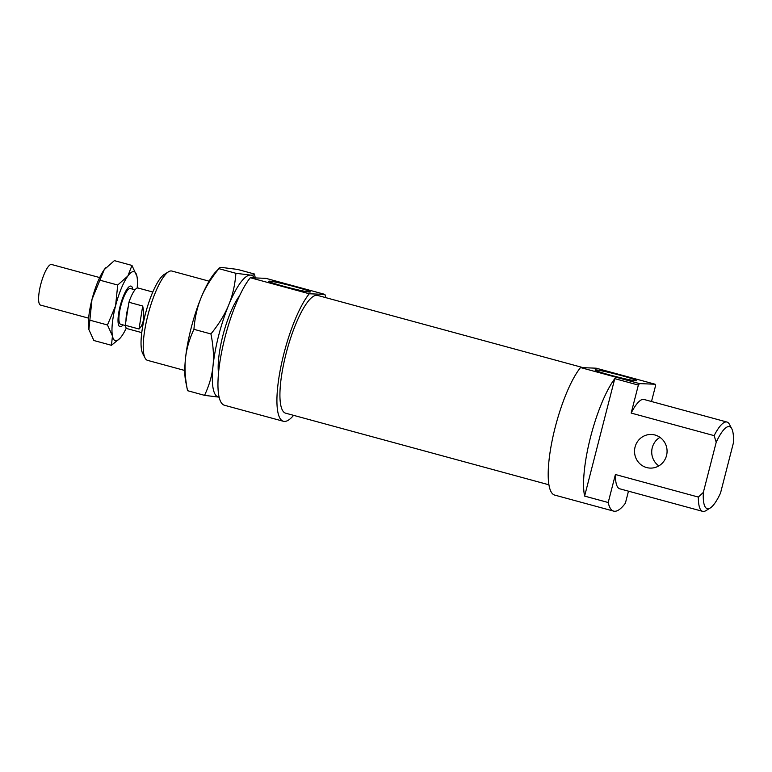 <?xml version="1.0" encoding="UTF-8"?>
<svg xmlns="http://www.w3.org/2000/svg" width="772" height="772" viewBox="0 0 772 772"><rect width="100%" height="100%" fill="white"/><g stroke="black" fill="none" stroke-linecap="round" stroke-linejoin="round"><path stroke-width="1.16" d="M88.635 318.17L40.559 305.094A21.037 5.25 -74.8 0 1 39.999 287.57A21.037 5.25 -74.8 0 1 49.128 265.626A21.037 5.25 -74.8 0 1 51.599 264.497L99.684 277.573M125.305 325.533L120.635 324.259A18.509 4.613 -74.8 0 1 120.142 308.839A18.509 4.613 -74.8 0 1 128.181 289.529A18.509 4.613 -74.8 0 1 130.352 288.535L135.023 289.799M123.037 324.915A21.037 5.25 -74.8 0 1 119.969 326.691A21.037 5.25 -74.8 0 1 119.419 309.167A21.037 5.25 -74.8 0 1 128.548 287.223A21.037 5.25 -74.8 0 1 131.018 286.094A21.037 5.25 -74.8 0 1 132.755 289.182M141.758 332.616L127.052 328.621A21.037 5.25 -74.8 0 1 125.267 325.273L128.934 302.267A21.037 5.25 -74.8 0 1 135.621 289.153A21.037 5.25 -74.8 0 1 138.091 288.024L152.798 292.019M128.934 302.267L142.695 306.011L139.028 329.017L125.267 325.273M142.695 306.011C144.856 316.887 143.631 324.558 139.028 329.017M125.981 320.795A18.509 4.613 -74.8 0 1 128.22 306.745M218.495 373.194A46.706 11.648 -74.8 0 1 239.513 295.917M254.461 277.901A63.111 15.739 105.2 0 0 250.466 275.093A63.111 15.739 105.2 0 0 228.676 305.046A63.111 15.739 105.2 0 0 213.004 366.082A63.111 15.739 105.2 0 0 219.103 397.155L204.551 395.351L187.557 390.68M201.154 297.558A63.111 15.739 -74.8 0 1 215.32 272.294L218.91 268.666C210.959 278.441 205.043 288.072 201.154 297.558C197.236 307.034 194.833 317.63 193.936 329.326C189.285 339.236 186.467 348.992 185.483 358.594A63.111 15.739 -74.8 0 1 201.154 297.558M185.666 381.3A63.111 15.739 -74.8 0 1 185.483 358.594C184.469 368.186 185.164 378.898 187.567 390.728L185.666 381.3M204.551 395.351C209.212 385.44 212.03 375.684 213.004 366.082C214.018 356.49 213.323 345.779 210.92 333.948L193.936 329.326M210.92 333.948C218.872 324.163 224.787 314.532 228.676 305.046C232.594 295.57 235.006 284.984 235.894 273.288L218.91 268.666C218.669 267.836 220.02 267.488 222.944 267.604L237.506 269.409L254.49 274.031C254.731 274.861 253.39 275.208 250.466 275.093L235.894 273.288M255.281 277.93L254.49 274.031M120.075 338.194L111.467 345.306L112.451 335.945L107.472 324.973L89.851 320.177L88.876 329.605A35.763 8.917 -74.8 0 1 88.867 329.528A35.763 8.917 -74.8 0 1 91.993 299.401A35.763 8.917 -74.8 0 1 104.249 269.631A35.763 8.917 -74.8 0 1 105.677 267.836A35.763 8.917 -74.8 0 1 105.754 267.749M111.467 345.306L93.846 340.51L88.867 329.528M107.472 324.973L115.578 305.818L117.72 285.032L127.834 276.048L131.973 265.433L114.362 260.637L104.249 269.631L91.993 299.401L89.851 320.177M117.72 285.032L100.099 280.246M131.973 265.433L136.962 276.415A35.763 8.917 105.2 0 0 136.953 276.337L136.962 276.415A35.763 8.917 105.2 0 1 137.165 288.081M136.953 276.337L136.953 276.337A35.763 8.917 105.2 0 0 127.834 276.048A35.763 8.917 105.2 0 0 115.578 305.818A35.763 8.917 105.2 0 0 112.451 335.945A35.763 8.917 105.2 0 0 120.142 338.107A35.763 8.917 105.2 0 0 121.58 336.312A35.763 8.917 105.2 0 0 126.28 328.1M548.921 484.797L285.611 413.174A61.007 15.218 -74.8 0 1 286.499 351.993A61.007 15.218 -74.8 0 1 316.771 295.309A61.007 15.218 -74.8 0 1 317.639 295.435L583.178 367.665M324.925 294.402L309.254 293.775L250.282 277.727L265.954 278.354L324.925 294.402A69.422 17.312 -74.8 0 1 325.61 297.606M293.582 415.336A69.422 17.312 -74.8 0 1 283.401 421.29A69.422 17.312 -74.8 0 1 280.834 366.97A69.422 17.312 -74.8 0 1 309.254 293.775M580.534 367.559L596.196 368.196L655.167 384.234L639.505 383.607L580.534 367.559A69.422 17.312 -74.8 0 0 552.105 440.764A69.422 17.312 -74.8 0 0 554.682 495.084L613.653 511.122A69.422 17.312 -74.8 0 1 608.211 502.514L584.616 496.097A69.422 17.312 -74.8 0 1 590.57 437.01A69.422 17.312 -74.8 0 1 614.773 378.656L638.357 385.074A69.422 17.312 -74.8 0 1 639.505 383.607M638.357 385.074L631.168 413.068L714.129 435.64L716.213 442.231A42.499 10.596 -74.8 0 1 731.779 428.759A42.499 10.596 -74.8 0 1 733.4 442.925L720.517 493.096A42.499 10.596 -74.8 0 1 710.221 508.005A42.499 10.596 -74.8 0 1 703.34 492.401L698.351 497.072L615.4 474.51L608.211 502.514M716.213 442.231L703.34 492.401M613.653 511.122A69.422 17.312 -74.8 0 0 625.388 503.199L628.476 491.175M698.351 497.072A46.281 11.541 105.2 0 0 702.684 511.363L619.723 488.792A46.281 11.541 -74.8 0 1 615.4 474.51M584.616 496.097L614.773 378.656M283.401 421.29L224.43 405.252A69.422 17.312 -74.8 0 1 221.863 350.932A69.422 17.312 -74.8 0 1 250.282 277.727M631.168 413.068A46.281 11.541 -74.8 0 1 644.022 399.481L726.973 422.043A46.281 11.541 105.2 0 0 714.129 435.64M651.5 401.517L655.544 385.768A69.422 17.312 -74.8 0 0 655.167 384.234M621.363 375.578A21.462 1.187 -165.6 0 1 636.62 380.75A21.462 1.187 -165.6 0 1 615.593 376.514A21.462 1.187 -165.6 0 1 595.115 370.097A21.462 1.187 -165.6 0 1 621.363 375.578M295.049 286.817A21.462 1.187 -165.6 0 1 310.305 291.99A21.462 1.187 -165.6 0 1 289.268 287.744A21.462 1.187 -165.6 0 1 268.801 281.336A21.462 1.187 -165.6 0 1 295.049 286.817M168.566 271.763L164.301 274.398A42.499 10.596 105.2 0 0 145.937 311.956A42.499 10.596 105.2 0 0 142.752 353.644L145.097 358.073A46.281 11.541 -74.8 0 1 148.562 312.67A46.281 11.541 -74.8 0 1 168.566 271.763A46.281 11.541 -74.8 0 1 171.191 270.943A46.281 11.541 -74.8 0 1 171.847 271.04L209.096 281.172M654.984 435.003A16.83 16.27 -87.7 0 0 651.481 434.462A16.83 16.27 -87.7 0 0 634.545 450.626A16.83 16.27 -87.7 0 0 650.13 468.093A16.83 16.27 -87.7 0 0 666.892 453.762A16.83 16.27 -87.7 0 0 654.984 435.003M658.825 465.902A16.83 16.27 92.3 0 1 659.973 437.348M731.779 428.759L729.434 424.33A46.281 11.541 105.2 0 0 726.973 422.043M702.684 511.363A46.281 11.541 105.2 0 0 705.955 510.63L710.221 508.005M184.797 370.492L147.548 360.36A46.281 11.541 -74.8 0 1 145.097 358.073"/></g></svg>
